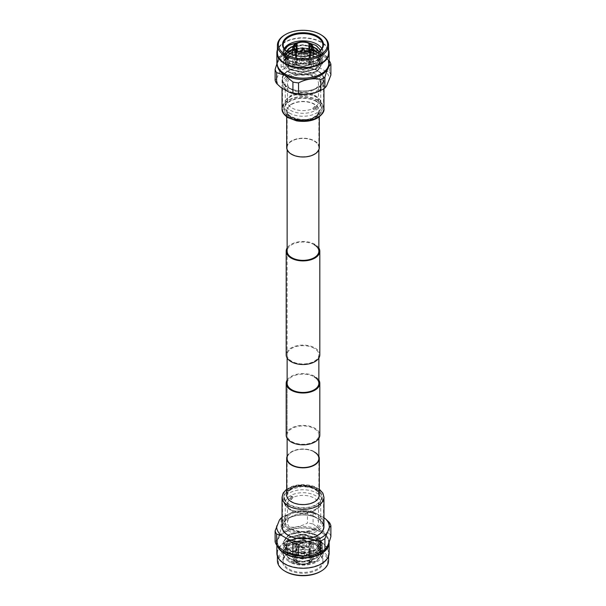 <?xml version="1.0" encoding="UTF-8"?>
<svg xmlns="http://www.w3.org/2000/svg" width="606" height="606" viewBox="0 0 606 606"><rect width="100%" height="100%" fill="white"/><g stroke="black" fill="none" stroke-linecap="round" stroke-linejoin="round"><path stroke-width="0.45" stroke-dasharray="3.03 2.27" d="M291.781 154.06A15.862 9.158 0 0 0 309.068 156.045A15.862 9.158 0 0 0 318.862 147.584A15.862 9.158 0 0 0 314.219 141.107A15.862 9.158 0 0 0 296.932 139.122A15.862 9.158 0 0 0 287.138 147.584A15.862 9.158 0 0 0 291.781 154.06A15.862 9.158 0 0 0 309.068 156.045A15.862 9.158 0 0 0 318.862 147.584A15.862 9.158 0 0 0 314.219 141.107A15.862 9.158 0 0 0 296.932 139.122A15.862 9.158 0 0 0 287.138 147.584A15.862 9.158 0 0 0 291.781 154.06M287.138 458.416L287.138 495.2C287.138 493.034 288.623 491.027 291.607 489.186L302.296 486.482L310.567 487.55L315.234 489.709C317.665 491.451 318.877 493.284 318.862 495.2A15.862 9.158 180 0 1 314.219 501.677A15.862 9.158 180 0 1 291.781 501.677A15.862 9.158 180 0 1 287.138 495.2A15.862 9.158 180 0 1 291.781 488.724A15.862 9.158 180 0 1 314.219 488.724A15.862 9.158 180 0 1 318.862 495.2L318.862 458.416A15.862 9.158 0 0 0 314.219 451.94A15.862 9.158 0 0 0 296.932 449.955A15.862 9.158 0 0 0 287.138 458.416A15.862 9.158 180 0 1 296.932 449.955A15.862 9.158 180 0 1 314.219 451.94M287.138 435.108A15.862 9.158 180 0 1 296.932 426.647A15.862 9.158 180 0 1 314.219 428.631A15.862 9.158 180 0 1 318.862 435.108A15.862 9.158 180 0 1 309.068 443.569A15.862 9.158 180 0 1 291.781 441.577A15.862 9.158 180 0 1 287.138 435.108L287.138 383.303A15.862 9.158 180 0 1 296.932 374.841A15.862 9.158 180 0 1 314.219 376.826M286.183 435.108A16.816 9.711 180 0 1 296.569 426.139A16.816 9.711 180 0 1 314.893 428.237A16.816 9.711 180 0 1 319.816 435.108M287.138 380.083A16.816 9.711 180 0 1 314.893 376.432A16.816 9.711 180 0 1 318.862 380.083M314.219 348.329A15.862 9.158 0 0 0 296.932 346.344A15.862 9.158 0 0 0 287.138 354.805A15.862 9.158 0 0 0 291.781 361.282A15.862 9.158 0 0 0 309.068 363.267A15.862 9.158 0 0 0 318.862 354.805A15.862 9.158 0 0 0 314.219 348.329M314.219 244.718A15.862 9.158 0 0 0 296.932 242.733A15.862 9.158 0 0 0 287.138 251.195L287.138 358.025M318.862 247.975A16.816 9.711 0 0 0 314.893 244.332A16.816 9.711 0 0 0 287.138 247.975M319.816 354.805A16.816 9.711 0 0 0 314.893 347.942A16.816 9.711 0 0 0 296.569 345.837A16.816 9.711 0 0 0 286.183 354.805M321.135 52.677A25.649 14.809 180 0 1 328.649 63.145A25.649 14.809 180 0 1 320.809 73.803A25.649 14.809 180 0 1 285.191 73.803A25.649 14.809 180 0 1 284.865 73.621A25.649 14.809 180 0 1 284.858 52.669A25.649 14.809 180 0 1 321.142 52.669A25.649 14.809 180 0 1 320.816 73.803A25.649 14.809 180 0 1 285.184 73.803A25.649 14.809 180 0 1 284.858 73.614A25.649 14.809 180 0 1 277.351 63.145A25.649 14.809 180 0 1 293.183 49.465A25.649 14.809 180 0 1 321.135 52.677M277.578 66.622A25.649 14.809 180 0 1 277.351 64.66A25.649 14.809 180 0 1 284.555 54.366A25.649 14.809 180 0 1 321.135 54.184A25.649 14.809 180 0 1 321.445 54.366A25.649 14.809 180 0 1 328.649 64.66A25.649 14.809 180 0 1 328.422 66.622M324.99 70.879L329.376 71.872L329.376 60.986L321.225 54.237L313.075 51.578L313.075 62.463L317.461 66.531L324.99 70.879A26.323 15.195 180 0 1 329.278 80.113M288.494 91.832A20.513 11.84 0 0 0 290.312 92.763A20.513 11.84 0 0 0 315.688 92.763A20.513 11.84 0 0 0 323.513 83.461A20.513 11.84 0 0 0 317.506 75.091A20.513 11.84 0 0 0 295.152 72.523A20.513 11.84 0 0 0 282.487 83.461A20.513 11.84 0 0 0 288.494 91.832M288.494 87.597A20.513 11.84 0 0 0 310.848 90.165A20.513 11.84 0 0 0 323.513 79.227A20.513 11.84 0 0 0 317.506 70.857A20.513 11.84 0 0 0 295.152 68.289A20.513 11.84 0 0 0 282.487 79.227A20.513 11.84 0 0 0 288.494 87.597A20.513 11.84 0 0 0 310.848 90.165A20.513 11.84 0 0 0 323.513 79.227A20.513 11.84 0 0 0 317.506 70.857A20.513 11.84 0 0 0 295.152 68.289A20.513 11.84 0 0 0 282.487 79.227A20.513 11.84 0 0 0 288.494 87.597M289.403 92.256A19.225 11.097 0 0 0 291.107 93.127A19.225 11.097 0 0 0 314.893 93.127A19.225 11.097 0 0 0 316.597 76.553A19.225 11.097 0 0 0 289.403 76.553A19.225 11.097 0 0 0 289.403 92.256M316.62 107.982L316.317 107.27L314.378 109.277L314.734 110.019L316.62 107.982M290.448 110.307A17.748 10.249 0 0 0 309.795 112.534A17.748 10.249 0 0 0 320.748 103.065A17.748 10.249 0 0 0 319.218 98.899A17.748 10.249 0 0 0 315.552 95.816A17.748 10.249 0 0 0 286.782 98.899A17.748 10.249 0 0 0 285.252 103.065A17.748 10.249 0 0 0 290.448 110.307M290.448 91.65A17.748 10.249 0 0 0 309.795 93.869A17.748 10.249 0 0 0 320.748 84.408A17.748 10.249 0 0 0 315.552 77.159A17.748 10.249 0 0 0 296.205 74.939A17.748 10.249 0 0 0 285.252 84.408A17.748 10.249 0 0 0 290.448 91.65M289.403 113.011A19.225 11.097 0 0 0 310.355 115.413A19.225 11.097 0 0 0 322.225 105.164A19.225 11.097 0 0 0 320.566 100.649A19.225 11.097 0 0 0 316.597 97.316A19.225 11.097 0 0 0 285.434 100.649A19.225 11.097 0 0 0 283.775 105.164A19.225 11.097 0 0 0 289.403 113.011M312.772 108.353L314.719 106.345L314.991 107.345A15.491 8.938 0 0 0 318.491 101.687A15.491 8.938 0 0 0 318.021 99.513A15.491 8.938 0 0 0 313.953 95.362A15.491 8.938 0 0 0 298.872 93.066A15.491 8.938 0 0 0 287.979 99.513A15.491 8.938 0 0 0 287.509 101.687A15.491 8.938 0 0 0 292.047 108.004A15.491 8.938 0 0 0 312.802 108.61L312.772 108.353M289.403 116.837A19.225 11.097 0 0 0 310.355 119.246A19.225 11.097 0 0 0 322.225 108.989A19.225 11.097 0 0 0 316.597 101.141A19.225 11.097 0 0 0 295.645 98.733A19.225 11.097 0 0 0 283.775 108.989A19.225 11.097 0 0 0 289.403 116.837M316.127 101.407A18.559 10.719 0 0 0 298.046 98.657A18.559 10.719 0 0 0 284.994 106.383A18.559 10.719 0 0 0 289.873 116.564A18.559 10.719 0 0 0 312.151 118.314A18.559 10.719 0 0 0 321.006 106.383A18.559 10.719 0 0 0 316.127 101.407M313.953 77.136A15.491 8.938 0 0 0 297.076 75.197A15.491 8.938 0 0 0 287.509 83.461A15.491 8.938 0 0 0 292.047 89.786A15.491 8.938 0 0 0 308.924 91.726A15.491 8.938 0 0 0 318.491 83.461A15.491 8.938 0 0 0 313.953 77.136M328.581 49.768A26.126 15.082 0 0 0 321.475 42.162A26.126 15.082 0 0 0 295.516 38.375A26.126 15.082 0 0 0 277.419 49.768M329.126 63.145A26.126 15.082 0 0 0 321.475 52.48A26.126 15.082 0 0 0 293.001 49.207A26.126 15.082 0 0 0 276.874 63.145M284.191 48.677A19.831 11.446 0 0 0 283.169 52.305A19.831 11.446 0 0 0 288.979 60.403L283.169 52.669L288.979 44.935L303 41.935L317.021 45.655L322.831 54.108L317.021 62.562L303 66.274L288.979 63.282L283.169 55.547L288.979 47.806L303 44.814L317.021 48.525L322.831 56.987L317.021 65.44L303 69.152L288.979 66.16L283.169 58.426L288.979 50.684L303 47.692L317.021 51.404L322.831 59.865L317.021 68.319L303 72.031L288.979 69.039L283.169 61.297L288.979 53.563L303 50.571L317.021 54.282L322.831 62.736L317.021 71.197L303 74.909L288.979 71.917L283.169 64.175L283.267 63.107A19.831 11.446 0 0 0 283.169 64.221A19.831 11.446 0 0 0 287.683 71.493C297.584 78.674 320.422 74.576 320.453 65.206L320.536 64.175L315.4 56.661L303 53.336L290.6 55.941L285.464 62.736L290.6 69.538L303 72.144L315.4 68.819L320.536 61.297L315.544 53.866M315.862 45.359L317.021 46.011L322.831 54.464L317.021 62.918L303 66.63L288.979 63.638L283.169 55.903L288.979 48.169L303 45.177L317.021 48.889L322.831 57.343L317.021 65.796L303 69.508L288.979 66.516L283.169 58.782L288.979 51.048L303 48.056L317.021 51.768L322.831 60.221L317.021 68.675L303 72.387L288.979 69.395L283.169 61.66L288.979 53.926L303 50.934L317.021 54.646L322.831 63.1L317.021 71.553L303 75.265L288.979 72.273L287.683 71.493M286.274 51.199L285.684 52.586L289.713 60.827L303 63.751C297.561 63.827 292.887 62.827 288.979 60.759L283.169 53.025L285.229 48.162M298.023 42.549L303 42.299L308.984 42.973M288.979 60.403L283.926 55.146L284.502 49.177M317.241 53.017A19.831 11.446 180 0 1 317.021 53.146A19.831 11.446 180 0 1 288.979 53.146L288.979 53.146A19.831 11.446 180 0 1 288.759 53.017M303 63.751A19.831 11.446 0 0 0 317.021 60.403A19.831 11.446 0 0 0 322.831 52.305A19.831 11.446 0 0 0 321.809 48.677M285.684 52.586A17.536 10.128 0 0 0 285.464 54.176A17.536 10.128 0 0 0 288.804 60.123L290.562 61.312L303.121 64.221L317.021 60.403M315.832 61.085L320.824 56.032L320.71 50.2M307.939 42.534L299.432 42.132M288.979 53.146L288.532 52.889L288.979 53.146M295.94 55.623L295.94 64.933A10.31 5.954 180 0 1 295.713 64.804A10.31 5.954 180 0 1 295.486 64.675L295.486 55.525M310.287 60.009A10.31 5.954 180 0 1 313.31 64.221A10.31 5.954 180 0 1 306.947 69.72A10.31 5.954 180 0 1 295.713 68.433A10.31 5.954 180 0 1 292.69 64.221A10.31 5.954 180 0 1 299.053 58.721A10.31 5.954 180 0 1 310.287 60.009M295.486 43.829L295.486 56.517A10.31 5.954 180 0 1 295.94 56.26L295.94 43.564A10.31 5.954 180 0 1 310.06 43.564L310.06 56.26A10.31 5.954 180 0 1 310.287 56.388A10.31 5.954 180 0 1 310.514 56.517L310.514 43.829M310.514 55.525L310.514 64.675A10.31 5.954 180 0 1 310.06 64.933L310.06 55.623M296.614 51.071L296.614 64.024A8.726 5.037 0 0 0 296.834 64.16A8.726 5.037 0 0 0 297.061 64.281L297.061 56.903A8.726 5.037 0 0 0 296.614 57.169L296.614 50.556M309.386 50.556L309.386 57.169A8.726 5.037 0 0 0 309.166 57.032A8.726 5.037 0 0 0 308.939 56.903L308.939 64.281L310.06 64.933M309.166 60.661A8.726 5.037 0 0 0 299.659 59.57A8.726 5.037 0 0 0 294.274 64.221A8.726 5.037 0 0 0 296.834 67.781A8.726 5.037 0 0 0 306.341 68.872A8.726 5.037 0 0 0 311.726 64.221A8.726 5.037 0 0 0 309.166 60.661M305.469 57.615A3.492 2.015 180 0 1 306.492 59.04A3.492 2.015 180 0 1 304.333 60.903A3.492 2.015 180 0 1 300.531 60.464A3.492 2.015 180 0 1 299.508 59.04A3.492 2.015 180 0 1 301.667 57.184A3.492 2.015 180 0 1 305.469 57.615M305.469 62.797A3.492 2.015 180 0 1 306.492 64.221A3.492 2.015 180 0 1 304.333 66.084A3.492 2.015 180 0 1 300.531 65.645A3.492 2.015 180 0 1 299.508 64.221A3.492 2.015 180 0 1 301.667 62.357A3.492 2.015 180 0 1 305.469 62.797M304.348 52.563A1.901 1.098 180 0 1 304.894 53.23A1.901 1.098 180 0 1 304.901 53.343A1.901 1.098 180 0 1 303.727 54.358A1.901 1.098 180 0 1 301.652 54.123A1.901 1.098 180 0 1 301.099 53.343A1.901 1.098 180 0 1 301.106 53.23A1.901 1.098 180 0 1 302.364 52.305A1.901 1.098 180 0 1 304.348 52.563M304.348 58.267A1.901 1.098 180 0 1 304.901 59.04A1.901 1.098 180 0 1 303.727 60.055A1.901 1.098 180 0 1 301.652 59.82A1.901 1.098 180 0 1 301.099 59.04A1.901 1.098 180 0 1 302.273 58.024A1.901 1.098 180 0 1 304.348 58.267M284.6 35.042A25.581 14.771 180 0 1 321.089 34.86A25.581 14.771 180 0 1 321.4 35.042M277.419 52.828A25.581 14.771 180 0 1 293.213 39.185A25.581 14.771 180 0 1 321.089 42.39A25.581 14.771 180 0 1 328.581 52.828M313.31 52.677L303 50.457L292.69 52.101M289.766 53.548L285.464 59.865L290.6 66.66L303 69.266L315.4 65.94L320.536 58.426L317.764 52.692M313.31 49.798L303 47.579L292.69 49.222M287.661 52.305L285.464 56.987L290.6 63.782L303 66.387L315.4 63.062L320.536 55.547L319.271 51.593M313.15 46.851L303 44.7L293.13 46.177M320.453 65.206L320.536 64.221L316.552 57.797L315.4 57.017L303 53.692L290.6 56.297L285.464 63.1L290.6 69.902L303 72.508L315.4 69.182L320.536 61.66L315.203 54.017M313.31 53.04L303 50.813L292.69 52.457M290.1 53.707L285.464 60.221L290.6 67.024L303 69.629L315.4 66.304L320.536 58.782L317.536 52.843M313.31 50.162L303 47.935L292.69 49.578M287.88 52.457L285.464 57.343L290.6 64.145L303 66.751L315.4 63.425L320.536 55.903L319.112 51.722M313.249 47.253L303 45.056L292.933 46.609M286.411 51.328L285.464 54.464L288.804 60.123M316.552 57.797C307.477 50.025 284.57 53.964 283.267 63.107M295.94 64.933L297.061 64.281M308.939 64.281A8.726 5.037 0 0 0 309.386 64.024L310.514 64.675M309.386 64.024L309.386 51.071M309.386 57.169L310.514 56.517M308.939 56.903L310.06 56.26M295.486 64.675L296.614 64.024M297.061 56.903L295.94 56.26M296.614 57.169L295.486 56.517M314.991 107.345L313.325 109.209L312.802 108.61M281.01 87.575A26.323 15.195 180 0 1 276.722 78.348L279.48 72.409A26.323 15.195 180 0 1 291.183 65.653L301.47 64.054A26.323 15.195 180 0 1 317.461 66.531M279.48 72.409L281.086 67.41A28.232 16.301 180 0 1 285.199 65.039L291.183 65.653M301.47 64.054L307.462 61.592A28.232 16.301 180 0 1 313.075 62.463M329.376 71.872A28.232 16.301 180 0 1 330.884 75.114M326.52 86.052A26.323 15.195 180 0 1 321.278 90.165M275.116 80.265L276.722 78.348M281.086 67.41L281.086 56.525L276.904 63.842M281.086 56.525A28.232 16.301 180 0 1 282.691 55.479A28.232 16.301 180 0 1 285.199 54.154L285.199 65.039M307.462 61.592L307.462 50.707C300.053 49.169 292.637 50.321 285.199 54.154M307.462 50.707A28.232 16.301 180 0 1 313.075 51.578M288.183 87.779A20.952 12.097 0 0 0 311.022 90.408A20.952 12.097 0 0 0 323.952 79.227A20.952 12.097 0 0 0 317.817 70.675A20.952 12.097 0 0 0 294.978 68.054A20.952 12.097 0 0 0 282.048 79.227A20.952 12.097 0 0 0 288.183 87.779M319.309 147.584A16.309 9.416 0 0 0 314.529 140.925A16.309 9.416 0 0 0 296.758 138.888A16.309 9.416 0 0 0 286.691 147.584M328.634 543.362A25.649 14.809 0 0 0 321.142 532.386A25.649 14.809 0 0 0 320.809 532.197A25.649 14.809 0 0 0 285.191 532.197A25.649 14.809 0 0 0 277.351 542.855A25.649 14.809 0 0 0 278.184 546.604M328.634 543.377A25.649 14.809 0 0 0 328.649 542.855A25.649 14.809 0 0 0 321.135 532.379A25.649 14.809 0 0 0 320.816 532.197A25.649 14.809 0 0 0 285.184 532.197A25.649 14.809 0 0 0 278.177 546.589M321.445 551.634A25.649 14.809 0 0 0 328.649 541.34A25.649 14.809 0 0 0 321.135 530.871A25.649 14.809 0 0 0 293.183 527.659A25.649 14.809 0 0 0 277.351 541.34A25.649 14.809 0 0 0 284.502 551.604M275.116 541.772C277.101 540.181 279.093 535.893 281.086 528.917L281.086 518.032M323.952 517.827L317.461 514.077A26.323 15.195 0 0 0 301.47 511.6L291.183 513.191L285.199 515.653L285.199 526.538A28.232 16.301 0 0 0 281.086 528.917M285.199 526.538C292.6 528.084 300.023 526.932 307.462 523.099L307.462 512.214L301.47 511.6M317.461 514.077L313.075 513.077L313.075 523.97A28.232 16.301 0 0 0 307.462 523.099M313.075 523.97L321.225 530.712L329.376 533.378L329.376 522.493M288.494 530.909A20.513 11.84 180 0 1 282.487 522.539A20.513 11.84 180 0 1 290.312 513.237A20.513 11.84 180 0 1 315.688 513.237A20.513 11.84 180 0 1 317.506 514.168A20.513 11.84 180 0 1 323.513 522.539A20.513 11.84 180 0 1 310.848 533.477A20.513 11.84 180 0 1 288.494 530.909M288.494 535.143A20.513 11.84 180 0 1 282.487 526.773A20.513 11.84 180 0 1 295.152 515.835A20.513 11.84 180 0 1 317.506 518.403A20.513 11.84 180 0 1 323.513 526.773A20.513 11.84 180 0 1 310.848 537.711A20.513 11.84 180 0 1 288.494 535.143A20.513 11.84 180 0 1 282.487 526.773A20.513 11.84 180 0 1 295.152 515.835A20.513 11.84 180 0 1 317.506 518.403A20.513 11.84 180 0 1 323.513 526.773A20.513 11.84 180 0 1 310.848 537.711A20.513 11.84 180 0 1 288.494 535.143M289.403 529.447A19.225 11.097 180 0 1 291.107 512.873A19.225 11.097 180 0 1 314.893 512.873A19.225 11.097 180 0 1 316.597 513.744A19.225 11.097 180 0 1 316.597 529.447A19.225 11.097 180 0 1 289.403 529.447M291.622 496.723L289.683 498.73L289.38 498.018L291.266 495.981L291.622 496.723M290.448 510.184A17.748 10.249 180 0 1 286.782 507.101A17.748 10.249 180 0 1 285.252 502.935A17.748 10.249 180 0 1 296.205 493.466A17.748 10.249 180 0 1 315.552 495.693A17.748 10.249 180 0 1 320.748 502.935A17.748 10.249 180 0 1 319.218 507.101A17.748 10.249 180 0 1 290.448 510.184M290.448 528.841A17.748 10.249 180 0 1 285.252 521.592A17.748 10.249 180 0 1 296.205 512.131A17.748 10.249 180 0 1 315.552 514.35A17.748 10.249 180 0 1 320.748 521.592A17.748 10.249 180 0 1 309.795 531.061A17.748 10.249 180 0 1 290.448 528.841M289.403 508.684A19.225 11.097 180 0 1 285.434 505.351A19.225 11.097 180 0 1 283.775 500.836A19.225 11.097 180 0 1 295.645 490.587A19.225 11.097 180 0 1 316.597 492.989A19.225 11.097 180 0 1 322.225 500.836A19.225 11.097 180 0 1 320.566 505.351A19.225 11.097 180 0 1 289.403 508.684M290.986 498.943L291.281 499.655L293.198 497.39A15.491 8.938 180 0 1 313.953 497.996A15.491 8.938 180 0 1 318.491 504.313A15.491 8.938 180 0 1 318.021 506.487A15.491 8.938 180 0 1 307.128 512.934A15.491 8.938 180 0 1 292.047 510.638A15.491 8.938 180 0 1 287.979 506.487A15.491 8.938 180 0 1 287.509 504.313A15.491 8.938 180 0 1 291.009 498.655L290.986 498.943M289.403 504.859A19.225 11.097 180 0 1 283.775 497.011A19.225 11.097 180 0 1 295.645 486.754A19.225 11.097 180 0 1 316.597 489.163A19.225 11.097 180 0 1 322.225 497.011A19.225 11.097 180 0 1 310.355 507.267A19.225 11.097 180 0 1 289.403 504.859M316.127 489.436A18.559 10.719 180 0 1 321.006 499.617A18.559 10.719 180 0 1 307.954 507.343A18.559 10.719 180 0 1 289.873 504.593A18.559 10.719 180 0 1 284.994 499.617A18.559 10.719 180 0 1 293.849 487.686A18.559 10.719 180 0 1 316.127 489.436M313.953 516.214A15.491 8.938 180 0 1 318.491 522.539A15.491 8.938 180 0 1 308.924 530.803A15.491 8.938 180 0 1 292.047 528.864A15.491 8.938 180 0 1 287.509 522.539A15.491 8.938 180 0 1 297.076 514.274A15.491 8.938 180 0 1 313.953 516.214M276.874 553.172A26.126 15.082 180 0 1 293.001 539.234A26.126 15.082 180 0 1 321.475 542.506A26.126 15.082 180 0 1 329.126 553.172M277.374 545.794A26.126 15.082 180 0 1 276.874 542.855A26.126 15.082 180 0 1 293.001 528.924A26.126 15.082 180 0 1 321.475 532.189A26.126 15.082 180 0 1 329.096 542.158M283.169 560.944A19.831 11.446 0 0 0 288.979 569.042A19.831 11.446 0 0 0 310.59 571.519A19.831 11.446 0 0 0 322.831 560.944A19.831 11.446 0 0 0 317.021 552.854A19.831 11.446 0 0 0 288.979 552.854A19.831 11.446 0 0 0 283.169 560.944L283.169 553.695A19.831 11.446 180 0 1 288.979 545.597A19.831 11.446 180 0 1 317.021 545.597L317.021 545.597A19.831 11.446 180 0 1 322.831 553.695A19.831 11.446 180 0 1 317.021 561.785A19.831 11.446 180 0 1 288.979 561.785L303 564.784L317.021 561.065L322.831 552.611L317.021 544.158L303 540.446L288.979 543.438L283.169 551.172L288.979 558.906L303 561.906L317.021 558.194L322.831 549.733L317.021 541.279L303 537.567L288.979 540.56L283.169 548.294L288.979 556.035L303 559.027L317.021 555.316L322.831 546.854L317.021 538.401L303 534.689L288.979 537.681L283.169 545.415L288.979 553.157L303 556.149L317.021 552.437L322.831 543.983L317.021 535.522L303 531.81L288.979 534.803L283.169 542.544L288.979 550.278C293.478 552.611 298.796 553.581 304.932 553.172A19.831 11.446 180 0 1 290.41 550.619C277.972 544.908 285.07 531.72 301.288 531.704L303 531.697L315.4 535.022L320.536 542.544L315.4 550.059L303 553.384L290.6 550.778L285.464 543.983L290.6 537.181L303 534.575L315.4 537.901L320.536 545.415L315.4 552.937L303 556.263L290.6 553.657L285.464 546.854L290.6 540.06L303 537.454L315.4 540.779L320.536 548.294L315.4 555.816L303 559.141L290.6 556.535L285.464 549.733L290.6 542.938L303 540.332L315.4 543.658L320.536 551.172L315.4 558.694L305.757 561.823C292.993 563.163 285.464 560.459 283.169 553.695C283.26 556.717 285.199 559.293 288.979 561.429L303 564.421L317.021 560.709L322.831 552.255L317.021 543.802L303 540.09L288.979 543.082L283.169 550.816L288.979 558.55L303 561.542L317.021 557.831L322.831 549.377L317.021 540.923L303 537.211L288.979 540.204L283.169 547.938L288.979 555.672L303 558.664L317.021 554.952L322.831 546.498L317.021 538.045L303 534.333L288.979 537.325L283.169 545.059L288.979 552.793L303 555.785L317.021 552.074L322.831 543.62L317.021 535.166L303 531.454L288.979 534.447L283.169 542.181L288.979 549.915L290.41 550.619M317.021 552.854L317.468 553.111A20.46 11.817 0 0 0 288.532 553.111A20.46 11.817 0 0 0 288.532 569.814A20.46 11.817 0 0 0 317.468 569.814A20.46 11.817 0 0 0 317.468 553.111L317.021 552.854M305.757 561.823A17.536 10.128 180 0 1 292.706 560.02C283.616 555.429 282.767 550.392 290.168 544.915L288.979 545.597M290.168 544.915L303.106 541.915L316.234 545.142L321.991 553.081L316.627 561.103C307.545 565.709 298.326 565.936 288.979 561.785M295.486 549.483A10.31 5.954 0 0 0 295.713 549.612A10.31 5.954 0 0 0 295.94 549.74L295.94 562.436A10.31 5.954 0 0 0 310.06 562.436L310.06 549.74A10.31 5.954 0 0 0 310.514 549.483L310.514 562.171A10.31 5.954 0 0 0 313.31 558.096A10.31 5.954 0 0 0 310.514 554.02L310.514 541.325A10.31 5.954 0 0 0 310.287 541.196A10.31 5.954 0 0 0 310.06 541.067L310.06 553.763A10.31 5.954 0 0 0 295.94 553.763L295.94 541.067A10.31 5.954 0 0 0 295.486 541.325L295.486 554.02A10.31 5.954 0 0 0 292.69 558.096A10.31 5.954 0 0 0 295.486 562.171L295.486 549.483L296.614 548.831L296.614 562.307L295.486 562.171M310.287 537.567A10.31 5.954 0 0 0 299.053 536.28A10.31 5.954 0 0 0 292.69 541.779A10.31 5.954 0 0 0 295.713 545.991A10.31 5.954 0 0 0 306.947 547.279A10.31 5.954 0 0 0 313.31 541.779A10.31 5.954 0 0 0 310.287 537.567M295.94 562.436L297.061 562.565L297.061 549.097A8.726 5.037 180 0 1 296.834 548.968A8.726 5.037 180 0 1 296.614 548.831M297.061 562.565A8.726 5.037 0 0 0 308.939 562.565L310.06 562.436M310.514 562.171L309.386 562.307L309.386 548.831A8.726 5.037 180 0 1 308.939 549.097L308.939 562.565M309.386 562.307A8.726 5.037 0 0 0 311.726 558.876A8.726 5.037 0 0 0 309.386 555.444L310.514 554.02M310.06 553.763L308.939 555.187L308.939 541.719A8.726 5.037 180 0 1 309.166 541.84A8.726 5.037 180 0 1 309.386 541.976L309.386 555.444M309.166 538.219A8.726 5.037 180 0 1 311.726 541.779A8.726 5.037 180 0 1 306.341 546.43A8.726 5.037 180 0 1 296.834 545.339A8.726 5.037 180 0 1 294.274 541.779A8.726 5.037 180 0 1 299.659 537.128A8.726 5.037 180 0 1 309.166 538.219M305.469 545.536A3.492 2.015 0 0 0 301.667 545.097A3.492 2.015 0 0 0 299.508 546.96A3.492 2.015 0 0 0 300.531 548.385A3.492 2.015 0 0 0 304.333 548.816A3.492 2.015 0 0 0 306.492 546.96A3.492 2.015 0 0 0 305.469 545.536M305.469 540.355A3.492 2.015 0 0 0 301.667 539.916A3.492 2.015 0 0 0 299.508 541.779A3.492 2.015 0 0 0 300.531 543.203A3.492 2.015 0 0 0 304.333 543.643A3.492 2.015 0 0 0 306.492 541.779A3.492 2.015 0 0 0 305.469 540.355M304.348 551.877A1.901 1.098 0 0 0 302.273 551.642A1.901 1.098 0 0 0 301.099 552.657A1.901 1.098 0 0 0 301.106 552.77A1.901 1.098 0 0 0 301.652 553.437A1.901 1.098 0 0 0 303.636 553.695A1.901 1.098 0 0 0 304.894 552.77A1.901 1.098 0 0 0 304.901 552.657A1.901 1.098 0 0 0 304.348 551.877M304.348 546.18A1.901 1.098 0 0 0 302.273 545.945A1.901 1.098 0 0 0 301.099 546.96A1.901 1.098 0 0 0 301.652 547.733A1.901 1.098 0 0 0 303.727 547.975A1.901 1.098 0 0 0 304.901 546.96A1.901 1.098 0 0 0 304.348 546.18M320.733 571.36A24.657 14.233 0 0 0 320.438 551.399A24.657 14.233 0 0 0 285.714 551.308A24.657 14.233 0 0 0 285.267 571.36M328.581 560.702A25.581 14.771 0 0 0 321.089 550.256A25.581 14.771 0 0 0 293.213 547.051A25.581 14.771 0 0 0 277.419 560.702M321.089 542.726A25.581 14.771 0 0 0 293.213 539.529A25.581 14.771 0 0 0 277.419 553.172A25.581 14.771 0 0 0 284.911 563.61A25.581 14.771 0 0 0 312.787 566.815A25.581 14.771 0 0 0 328.581 553.172A25.581 14.771 0 0 0 321.089 542.726M301.288 531.704C306.091 531.47 310.378 532.22 314.135 533.954L315.4 534.659L320.536 542.181L315.4 549.703L303 553.028L290.6 550.422L285.464 543.62L290.6 536.818L303 534.212L315.4 537.537L320.536 545.059L315.4 552.581L303 555.907L290.6 553.301L285.464 546.498L290.6 539.696L303 537.09L315.4 540.416L320.536 547.938L315.4 555.46L303 558.785L290.6 556.179L285.464 549.377L290.6 542.575L303 539.969L315.4 543.294L320.536 550.816L315.4 558.338L303 561.664L292.706 560.02M314.135 533.954C327.581 539.188 320.763 552.422 304.932 553.172M295.486 554.02L296.16 555.187A9.355 5.401 0 0 0 296.16 562.565M296.16 555.187L296.614 555.444L296.614 541.976L295.486 541.325M296.614 541.976A8.726 5.037 180 0 1 297.061 541.719L295.94 541.067M297.061 541.719L297.061 555.187L295.94 553.763M309.386 554.929A9.355 5.401 0 0 0 296.614 554.929M308.939 541.719L310.06 541.067M309.386 541.976L310.514 541.325M295.94 549.74L297.061 549.097M309.84 562.565A9.355 5.401 0 0 0 309.84 555.187M309.386 548.831L310.514 549.483M308.939 549.097L310.06 549.74M296.614 562.822A9.355 5.401 0 0 0 309.386 562.822M308.939 555.187A8.726 5.037 0 0 0 297.061 555.187M296.614 555.444A8.726 5.037 0 0 0 294.274 558.876A8.726 5.037 0 0 0 296.614 562.307M293.198 497.39L292.675 496.791L291.009 498.655M313.075 513.077A28.232 16.301 0 0 0 307.462 512.214M291.183 513.191A26.323 15.195 0 0 0 284.722 515.835A26.323 15.195 0 0 0 282.048 517.577M285.199 515.653A28.232 16.301 0 0 0 283.396 516.577A28.232 16.301 0 0 0 282.048 517.38M330.884 536.621A28.232 16.301 0 0 0 329.376 533.378M282.048 526.773A20.952 12.097 180 0 1 294.978 515.592A20.952 12.097 180 0 1 317.817 518.221A20.952 12.097 180 0 1 323.952 526.773M287.138 456.235A16.309 9.416 180 0 1 298.561 449.357A16.309 9.416 180 0 1 314.529 451.758A16.309 9.416 180 0 1 318.862 456.235M302.273 48.185A1.03 0.598 180 0 1 303.727 48.185M317.506 117.102A20.513 11.84 0 0 0 323.513 108.732A20.513 11.84 0 0 0 317.506 100.354A20.513 11.84 0 0 0 288.494 100.354A20.513 11.84 0 0 0 282.487 108.732A20.513 11.84 0 0 0 288.494 117.102A20.513 11.84 0 0 0 317.506 117.102M314.219 117.276A15.862 9.158 0 0 0 318.862 110.8A15.862 9.158 0 0 0 314.219 104.323A15.862 9.158 0 0 0 291.781 104.323A15.862 9.158 0 0 0 287.138 110.8A15.862 9.158 0 0 0 291.781 117.276A15.862 9.158 0 0 0 314.219 117.276M323.952 108.732A20.952 12.097 0 0 0 317.817 100.172A20.952 12.097 0 0 0 288.183 100.172A20.952 12.097 0 0 0 282.048 108.732M291.471 104.141A16.309 9.416 0 0 0 286.691 110.8A16.309 9.416 0 0 0 291.471 117.458A16.309 9.416 0 0 0 314.529 117.458A16.309 9.416 0 0 0 319.309 110.8A16.309 9.416 0 0 0 314.529 104.141A16.309 9.416 0 0 0 291.471 104.141M303.288 558.005L302.712 557.672L303.288 558.005M303.727 556.975A1.03 0.598 0 0 0 302.273 556.975A1.03 0.598 0 0 0 301.97 557.459A1.03 0.598 0 0 0 302.273 557.815A1.03 0.598 0 0 0 303.727 557.815A1.03 0.598 0 0 0 304.03 557.459A1.03 0.598 0 0 0 303.727 556.975M288.494 488.898A20.513 11.84 180 0 1 317.506 488.898A20.513 11.84 180 0 1 323.513 497.268A20.513 11.84 180 0 1 317.506 505.646A20.513 11.84 180 0 1 288.494 505.646A20.513 11.84 180 0 1 282.487 497.268A20.513 11.84 180 0 1 288.494 488.898M286.691 495.2A16.309 9.416 180 0 1 291.471 488.542A16.309 9.416 180 0 1 314.529 488.542A16.309 9.416 180 0 1 319.309 495.2C319.279 492.163 316.786 489.603 311.817 487.504L302.841 486.027C296.205 486.694 292.387 487.618 291.38 488.8C287.767 491.481 286.199 493.617 286.691 495.2M282.048 497.268A20.952 12.097 180 0 1 288.183 488.716A20.952 12.097 180 0 1 317.817 488.716A20.952 12.097 180 0 1 323.952 497.268M287.138 149.765L287.138 110.8C284.964 116.572 304.613 123.457 314.393 116.814C318.044 113.92 319.536 111.913 318.862 110.8L318.862 149.765M318.862 354.805L318.862 358.025M318.862 435.108L318.862 438.327M287.138 383.303L287.138 438.327M287.138 251.195L287.138 354.805M328.649 63.145L328.649 64.66M323.513 83.461L323.513 108.732C323.43 111.633 322.066 114.117 319.415 116.178L317.332 117.587C313.378 119.806 308.666 120.95 303.197 121.026L292.842 119.443L286.547 116.147C283.919 114.087 282.57 111.618 282.487 108.732L282.487 83.461M314.893 93.127L315.688 92.763M291.107 93.127L290.312 92.763M320.748 103.065L320.748 84.408M319.218 98.899L320.566 100.649M316.317 107.27L314.719 106.345M322.225 108.989L322.225 105.164M287.979 99.513L284.994 106.383M287.509 101.687L287.509 83.461M283.169 52.305L283.169 45.056M322.831 52.305L322.831 45.056M313.31 54.737L313.31 64.221M294.274 47.124L294.274 64.221M306.492 59.04L306.492 64.221M304.901 53.343L304.901 59.04M304.682 52.071L304.894 53.23M290.562 61.312L289.713 60.827M317.021 53.146L317.468 52.889M292.69 54.737L292.69 64.221M311.726 47.124L311.726 64.221M299.508 59.04L299.508 64.221M301.099 53.343L301.099 59.04M301.318 52.071L301.106 53.23M318.491 101.687L318.491 83.461M318.021 99.513L321.006 106.383M283.775 108.989L283.775 105.164M314.734 110.019L313.325 109.209M286.782 98.899L285.434 100.649M285.252 103.065L285.252 84.408M284.555 54.366L282.691 55.479M277.351 63.145L277.351 64.66M286.691 116.822L286.691 110.8C286.327 114.466 290.039 117.367 297.834 119.496C304.242 120.973 312.575 118.814 314.62 117.2C318.195 114.587 319.756 112.451 319.309 110.8L319.309 116.822M323.952 88.62L323.952 79.227M282.048 88.173L282.048 79.227M304.894 552.77L303.606 558.035L301.97 557.459L301.106 552.77M277.351 542.855L277.351 541.34M282.487 522.539L282.487 497.268C282.638 493.64 284.699 490.686 288.668 488.413C292.622 486.194 297.334 485.05 302.803 484.974L313.158 486.557L319.453 489.853C322.081 491.913 323.43 494.382 323.513 497.268L323.513 522.539M291.107 512.873L290.312 513.237M314.893 512.873L315.688 513.237M285.252 502.935L285.252 521.592M286.782 507.101L285.434 505.351M289.683 498.73L291.281 499.655M283.775 497.011L283.775 500.836M318.021 506.487L321.006 499.617M318.491 504.313L318.491 522.539M276.874 545.279L276.874 542.855M322.831 553.695L322.831 560.944M316.234 545.142L317.021 545.597M292.69 558.096L292.69 541.779M311.726 558.876L311.726 541.779M299.508 546.96L299.508 541.779M301.099 552.657L301.099 546.96M277.419 556.232L277.419 553.172M328.581 556.232L328.581 553.172M288.979 552.854L288.532 553.111M313.31 558.096L313.31 541.779M294.274 558.876L294.274 541.779M306.492 546.96L306.492 541.779M304.901 552.657L304.901 546.96M287.509 504.313L287.509 522.539M287.979 506.487L284.994 499.617M322.225 497.011L322.225 500.836M291.266 495.981L292.675 496.791M319.218 507.101L320.566 505.351M320.748 502.935L320.748 521.592M284.722 515.835L283.396 516.577M328.649 542.855L328.649 541.34M319.309 489.178L314.105 486.421L309.431 485.133L303.25 484.535L296.584 485.126L291.903 486.421L286.691 489.178"/><path stroke-width="0.91" d="M291.781 464.893A15.862 9.158 0 0 0 309.068 466.878A15.862 9.158 0 0 0 318.862 458.416A15.862 9.158 180 0 1 309.068 466.878A15.862 9.158 180 0 1 291.781 464.893A15.862 9.158 180 0 1 287.138 458.416A15.862 9.158 0 0 0 291.781 464.893M314.219 376.826A15.862 9.158 180 0 1 318.862 383.303A15.862 9.158 180 0 1 309.068 391.756A15.862 9.158 180 0 1 291.781 389.772A15.862 9.158 180 0 1 287.138 383.303L287.138 358.025M318.862 380.083A16.816 9.711 180 0 1 319.816 383.303L319.816 435.108A16.816 9.711 180 0 1 309.431 444.077A16.816 9.711 180 0 1 291.107 441.971A16.816 9.711 180 0 1 286.183 435.108L286.183 383.303A16.816 9.711 180 0 1 287.138 380.083M319.816 383.303A16.816 9.711 180 0 1 309.431 392.264A16.816 9.711 180 0 1 291.107 390.166A16.816 9.711 180 0 1 286.183 383.303M287.138 149.765L287.138 251.195A15.862 9.158 0 0 0 291.781 257.671A15.862 9.158 0 0 0 309.068 259.656A15.862 9.158 0 0 0 318.862 251.195A15.862 9.158 0 0 0 314.219 244.718M287.138 247.975A16.816 9.711 0 0 0 286.183 251.195A16.816 9.711 0 0 0 291.107 258.058A16.816 9.711 0 0 0 309.431 260.163A16.816 9.711 0 0 0 319.816 251.195A16.816 9.711 0 0 0 318.862 247.975M286.183 251.195L286.183 354.805A16.816 9.711 0 0 0 291.107 361.668A16.816 9.711 0 0 0 309.431 363.774A16.816 9.711 0 0 0 319.816 354.805L319.816 251.195M328.422 66.622A25.649 14.809 180 0 1 311.219 78.682A25.649 14.809 180 0 1 284.865 75.129A25.649 14.809 180 0 1 277.578 66.622M276.624 83.507L276.624 72.622L284.775 75.288L292.925 82.03L292.925 92.923L288.539 91.923L281.01 87.575L276.624 83.507A28.232 16.301 180 0 1 275.116 80.265L275.116 69.379L276.904 63.842M324.914 87.968L324.914 77.083C326.899 70.122 328.884 65.842 330.884 64.228L330.884 75.114L326.52 86.052L324.914 87.968A28.232 16.301 180 0 1 322.604 89.423L321.278 90.165A26.323 15.195 180 0 1 314.817 92.809L304.53 94.4L298.538 93.786L298.538 82.901A28.232 16.301 180 0 1 292.925 82.03M298.538 82.901C305.947 79.075 313.363 77.924 320.801 79.462L320.801 90.347L314.817 92.809M324.914 77.083A28.232 16.301 180 0 1 320.801 79.462M329.126 60.721L329.376 60.986A28.232 16.301 180 0 1 330.884 64.228M277.419 49.768A26.126 15.082 0 0 0 276.874 52.828A26.126 15.082 0 0 0 284.525 63.494A26.126 15.082 0 0 0 312.999 66.766A26.126 15.082 0 0 0 329.126 52.828A26.126 15.082 0 0 0 328.581 49.768M276.874 52.828L276.874 63.145A26.126 15.082 0 0 0 284.525 73.811A26.126 15.082 0 0 0 312.999 77.076A26.126 15.082 0 0 0 329.126 63.145L329.126 52.828M285.229 48.162L288.979 45.291L298.023 42.549M308.984 42.973L315.862 45.359M321.809 48.677A19.831 11.446 0 0 0 317.021 44.215A19.831 11.446 0 0 0 288.979 44.215A19.831 11.446 0 0 0 284.191 48.677M288.759 53.017A19.831 11.446 180 0 1 283.169 45.056A19.831 11.446 180 0 1 295.41 34.481A19.831 11.446 180 0 1 317.021 36.958A19.831 11.446 180 0 1 322.831 45.056A19.831 11.446 180 0 1 317.241 53.017M320.71 50.2L315.961 45.42L307.939 42.534M299.432 42.132L289.373 44.897L284.502 49.177M288.532 52.889L288.532 52.889A20.46 11.817 180 0 1 288.532 36.186A20.46 11.817 180 0 1 317.468 36.186A20.46 11.817 180 0 1 317.468 52.889A20.46 11.817 180 0 1 288.532 52.889M310.06 55.623L310.06 52.237L309.386 51.071L309.386 50.556L309.84 50.813A9.355 5.401 180 0 0 309.84 43.435L310.514 43.829A10.31 5.954 180 0 1 313.31 47.904A10.31 5.954 180 0 1 310.514 51.98L310.514 55.525M310.06 52.237A10.31 5.954 180 0 1 295.94 52.237L295.94 55.623M295.486 55.525L295.486 51.98L296.16 50.813L296.614 50.556L296.614 51.071L295.94 52.237M296.614 43.693L296.614 50.556A8.726 5.037 180 0 1 294.274 47.124A8.726 5.037 180 0 1 296.614 43.693L295.486 43.829A10.31 5.954 180 0 0 292.69 47.904L292.69 54.737M295.94 43.564L297.061 43.435L297.061 50.813L296.614 51.071A9.355 5.401 180 0 0 309.386 51.071L308.939 50.813L308.939 43.435L310.06 43.564M297.061 43.435A8.726 5.037 180 0 1 308.939 43.435M320.438 34.466A24.657 14.233 180 0 1 320.733 34.64A24.657 14.233 180 0 1 320.286 54.691A24.657 14.233 180 0 1 285.562 54.601A24.657 14.233 180 0 1 285.267 34.64A24.657 14.233 180 0 1 320.438 34.466M320.733 34.64L321.4 35.042A25.581 14.771 180 0 1 328.581 45.298A25.581 14.771 180 0 1 312.787 58.949A25.581 14.771 180 0 1 284.911 55.744A25.581 14.771 180 0 1 277.419 45.298A25.581 14.771 180 0 1 284.6 35.042L285.267 34.64M328.581 45.298L328.581 52.828A25.581 14.771 180 0 1 312.787 66.471A25.581 14.771 180 0 1 284.911 63.274A25.581 14.771 180 0 1 277.419 52.828L277.419 45.298M315.544 53.866L313.31 52.677M292.69 52.101L289.766 53.548M317.764 52.692L313.31 49.798M292.69 49.222L287.661 52.305M319.271 51.593L315.4 48.025L313.15 46.851M293.13 46.177L290.6 47.306L286.274 51.199M315.203 54.017L313.31 53.04M292.69 52.457L290.1 53.707M317.536 52.843L313.31 50.162M292.69 49.578L287.88 52.457M319.112 51.722L315.4 48.382L313.249 47.253M292.933 46.609L290.6 47.662L286.411 51.328M295.486 51.98A10.31 5.954 180 0 1 292.69 47.904M309.84 50.813L310.514 51.98M309.84 43.435L309.386 43.693L309.386 50.556A8.726 5.037 180 0 0 311.726 47.124A8.726 5.037 180 0 0 309.386 43.693M296.614 43.177A9.355 5.401 180 0 1 309.386 43.177M296.16 50.813A9.355 5.401 180 0 1 296.16 43.435M308.939 50.813A8.726 5.037 180 0 1 297.061 50.813M322.604 89.423A28.232 16.301 180 0 1 320.801 90.347M298.538 93.786A28.232 16.301 180 0 1 292.925 92.923M304.53 94.4A26.323 15.195 180 0 1 288.539 91.923M276.624 72.622A28.232 16.301 180 0 1 275.116 69.379M286.691 116.822L286.691 147.584A16.309 9.416 0 0 0 291.471 154.242A16.309 9.416 0 0 0 309.242 156.28A16.309 9.416 0 0 0 319.309 147.584L319.309 116.822M278.184 546.604A25.649 14.809 0 0 0 284.865 553.323A25.649 14.809 0 0 0 312.408 556.634A25.649 14.809 0 0 0 328.634 543.362M278.177 546.589A25.649 14.809 0 0 0 284.858 553.331A25.649 14.809 0 0 0 312.393 556.634A25.649 14.809 0 0 0 328.634 543.377M284.502 551.604A25.649 14.809 0 0 0 284.555 551.634A25.649 14.809 0 0 0 284.865 551.816A25.649 14.809 0 0 0 321.445 551.634L323.309 550.521A28.232 16.301 0 0 0 324.914 549.475L324.914 538.59L329.278 527.652A26.323 15.195 0 0 0 324.99 518.425L323.952 517.827M282.048 517.577A26.323 15.195 0 0 0 279.48 519.948L275.116 530.886A28.232 16.301 0 0 0 276.624 534.128L281.01 535.121L288.539 539.469L292.925 543.537L292.925 554.422L284.555 551.634M284.775 551.763L276.624 545.014L276.624 534.128M275.116 530.886L275.116 541.772A28.232 16.301 0 0 0 276.624 545.014M329.096 542.158A26.126 15.082 180 0 1 329.126 542.855L329.126 553.172A26.126 15.082 180 0 1 312.999 567.102A26.126 15.082 180 0 1 284.525 563.838A26.126 15.082 180 0 1 276.874 553.172L276.874 545.279M329.126 542.855A26.126 15.082 180 0 1 312.999 556.793A26.126 15.082 180 0 1 284.525 553.52A26.126 15.082 180 0 1 277.374 545.794M277.419 556.232L277.419 560.702A25.581 14.771 0 0 0 284.6 570.958L285.267 571.36A24.657 14.233 0 0 0 285.562 571.534A24.657 14.233 0 0 0 320.733 571.36L321.4 570.958A25.581 14.771 0 0 0 328.581 560.702L328.581 556.232M284.6 570.958A25.581 14.771 0 0 0 284.911 571.14A25.581 14.771 0 0 0 321.4 570.958M288.539 539.469A26.323 15.195 0 0 0 304.53 541.946L314.817 540.347A26.323 15.195 0 0 0 326.52 533.591M314.817 540.347L320.801 540.961A28.232 16.301 0 0 0 324.914 538.59M329.278 527.652L330.884 525.735A28.232 16.301 0 0 0 329.376 522.493L324.99 518.425M282.048 517.38A28.232 16.301 0 0 0 281.086 518.032L279.48 519.948M276.722 525.887A26.323 15.195 0 0 0 281.01 535.121M292.925 543.537A28.232 16.301 0 0 0 298.538 544.408L304.53 541.946M320.801 540.961L320.801 551.846C313.4 555.679 305.977 556.823 298.538 555.293L298.538 544.408M320.801 551.846A28.232 16.301 0 0 0 323.309 550.521M330.884 525.735L330.884 536.621C328.899 543.582 326.907 547.862 324.914 549.475M292.925 554.422A28.232 16.301 0 0 0 298.538 555.293M323.952 497.268L323.952 526.773A20.952 12.097 180 0 1 311.022 537.946A20.952 12.097 180 0 1 288.183 535.325A20.952 12.097 180 0 1 282.048 526.773L282.048 497.268A20.952 12.097 180 0 0 288.183 505.828A20.952 12.097 180 0 0 317.817 505.828A20.952 12.097 180 0 0 323.952 497.268L322.854 493.095L319.309 489.178M318.862 456.235A16.309 9.416 180 0 1 319.309 458.416A16.309 9.416 180 0 1 309.242 467.112A16.309 9.416 180 0 1 291.471 465.075A16.309 9.416 180 0 1 286.691 458.416A16.309 9.416 180 0 1 287.138 456.235M314.219 451.94A15.862 9.158 180 0 1 318.862 458.416L318.862 438.327M302.712 47.995L303.288 48.328L302.712 47.995M303.727 48.185A1.03 0.598 180 0 1 304.03 48.541A1.03 0.598 180 0 1 303.727 49.025A1.03 0.598 180 0 1 302.273 49.025A1.03 0.598 180 0 1 301.97 48.541A1.03 0.598 180 0 1 302.273 48.185M323.952 108.732C324.483 111.466 322.354 114.549 317.552 117.973C312.007 121.124 305.007 122.094 296.569 120.867L287.774 117.564C283.631 114.526 281.722 111.58 282.048 108.732A20.952 12.097 0 0 0 288.183 117.284A20.952 12.097 0 0 0 317.817 117.284A20.952 12.097 0 0 0 323.952 108.732L323.952 88.62M319.309 458.416L319.309 495.2A16.309 9.416 180 0 1 314.529 501.859A16.309 9.416 180 0 1 291.471 501.859A16.309 9.416 180 0 1 286.691 495.2L286.691 458.416M318.862 149.765L318.862 251.195M318.862 358.025L318.862 383.303M287.138 438.327L287.138 458.416M304.682 52.071L304.03 48.541L302.394 47.965L301.318 52.071M313.31 47.904L313.31 54.737M282.048 108.732L282.048 88.173M286.691 489.178L283.161 493.057L282.048 497.268"/></g></svg>
